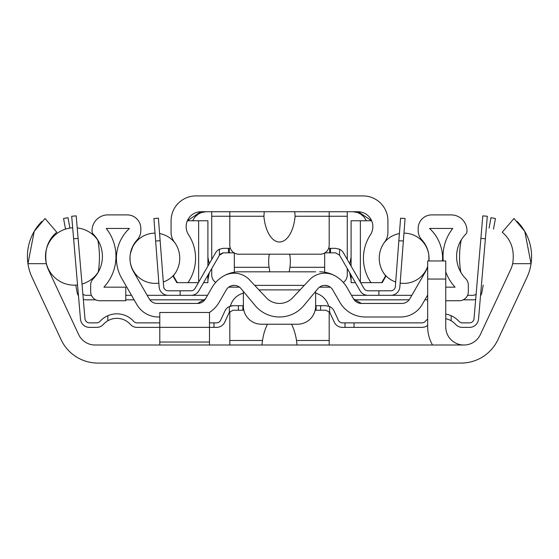 <?xml version="1.0" encoding="UTF-8"?>
<svg xmlns="http://www.w3.org/2000/svg" width="559" height="559" viewBox="0 0 559 559"><rect width="100%" height="100%" fill="white"/><g stroke="black" fill="none" stroke-linecap="round" stroke-linejoin="round"><path stroke-width="0.84" d="M291.553 324.227A39.598 18.07 -90 0 1 296.529 340.487L297.032 345.001M261.968 345.001L262.471 340.487A39.598 18.07 -90 0 1 267.447 324.227M461.098 363.077L97.902 363.077A40.66 40.66 0 0 1 61.05 339.599L32.08 277.46A49.695 49.695 0 0 1 27.95 263.687L34.218 231.384L45.027 218.513L56.787 232.237C47.753 239.776 44.266 250.264 46.327 263.687A31.625 31.625 0 0 0 48.451 269.822L78.644 334.568A18.07 18.07 0 0 0 95.023 345.001L463.977 345.001A18.07 18.07 0 0 0 480.356 334.568L510.549 269.822A31.625 31.625 0 0 0 512.673 263.687C514.734 250.264 511.247 239.776 502.213 232.237L513.973 218.513L524.782 231.384L531.05 263.687A49.695 49.695 0 0 1 526.92 277.46L497.95 339.599A40.66 40.66 0 0 1 461.098 363.077M396.953 363.077L368.654 363.077L396.953 363.077M229.812 311.684L229.812 345.001M209.478 322.871L216.529 322.871A4.521 4.521 0 0 0 220.63 320.251L224.949 310.937A9.035 9.035 0 0 1 230.392 306.129A18.07 18.07 0 0 1 243.368 293.175M329.188 345.001L329.188 311.684M315.632 293.175A18.07 18.07 0 0 1 328.608 306.129A9.035 9.035 0 0 1 334.051 310.937L338.37 320.251A4.521 4.521 0 0 0 342.471 322.871L354.043 322.871L354.043 327.385L342.471 327.385A9.035 9.035 0 0 1 334.268 322.152L329.957 312.837A4.521 4.521 0 0 0 329.642 312.278L325.855 310.217L315.171 310.217M209.478 345.001L209.478 312.481L159.783 312.481L159.783 345.001M445.747 279.046L445.747 260.976L427.677 260.976L427.677 279.046L445.747 279.046L445.747 326.931A18.07 18.07 0 0 0 463.816 345.001M432.519 345.001A36.139 36.139 0 0 1 427.677 326.931L427.677 279.046M463.816 362.987L463.816 363.077A36.139 36.139 0 0 1 462.496 363.05M243.829 310.217L233.145 310.217L229.358 312.278A4.521 4.521 0 0 0 229.043 312.837L224.732 322.152A9.035 9.035 0 0 1 216.529 327.385L209.478 327.385M238.393 310.217L238.393 305.703L243.368 305.703M229.043 312.837A4.521 4.521 0 0 1 229.358 312.278L229.358 306.535L233.145 305.703L238.393 305.703M242.906 310.217L242.906 305.703M315.632 305.703L325.855 305.703L329.642 306.535L325.855 305.703M316.094 310.217L316.094 305.703M320.607 310.217L320.607 305.703M233.145 305.703L231.251 305.899M159.783 327.385L137.074 327.385A9.035 9.035 0 0 1 130.338 324.374A18.07 18.07 0 0 0 103.401 324.374A9.035 9.035 0 0 1 96.665 327.385L89.475 327.385A9.035 9.035 0 0 1 80.475 319.119L73.613 238.763L78.113 238.379L76.192 215.872L71.692 216.256L73.613 238.763M421.926 327.385L354.043 327.385L421.926 327.385A9.035 9.035 0 0 0 427.677 325.324M485.387 238.763L487.308 216.256L482.808 215.872L480.887 238.379L485.387 238.763L478.525 319.119A9.035 9.035 0 0 1 469.525 327.385L462.335 327.385A9.035 9.035 0 0 1 455.599 324.374A18.07 18.07 0 0 0 445.747 318.714M451.169 320.775L451.169 315.716A22.591 22.591 0 0 1 458.967 321.362A4.521 4.521 0 0 0 462.335 322.871L469.525 322.871A4.521 4.521 0 0 0 474.025 318.735L480.887 238.379M354.043 322.871L421.926 322.871A4.521 4.521 0 0 0 425.294 321.362A22.591 22.591 0 0 1 427.677 319.063M445.747 314.123A22.591 22.591 0 0 1 451.169 315.716M78.113 238.379L84.975 318.735A4.521 4.521 0 0 0 89.475 322.871L96.665 322.871A4.521 4.521 0 0 0 100.033 321.362A22.591 22.591 0 0 1 133.706 321.362A4.521 4.521 0 0 0 137.074 322.871L159.783 322.871M107.831 315.716L107.831 320.775A18.07 18.07 0 0 0 103.401 324.374M96.665 327.385L89.475 327.385M96.665 322.871A4.521 4.521 0 0 0 100.033 321.362A4.521 4.521 0 0 1 96.665 322.871A4.521 4.521 0 0 0 100.033 321.362A4.521 4.521 0 0 1 96.665 322.871A4.521 4.521 0 0 0 100.033 321.362A4.521 4.521 0 0 1 96.665 322.871A4.521 4.521 0 0 0 100.033 321.362A4.521 4.521 0 0 1 96.665 322.871M84.975 318.735A4.521 4.521 0 0 0 89.475 322.871A4.521 4.521 0 0 1 84.975 318.735M469.525 322.871A4.521 4.521 0 0 0 474.025 318.735A4.521 4.521 0 0 1 469.525 322.871A4.521 4.521 0 0 0 474.025 318.735A4.521 4.521 0 0 1 469.525 322.871A4.521 4.521 0 0 0 474.025 318.735A4.521 4.521 0 0 1 469.525 322.871A4.521 4.521 0 0 0 474.025 318.735A4.521 4.521 0 0 1 469.525 322.871M469.525 327.385L462.335 327.385M458.967 321.362A4.521 4.521 0 0 0 462.335 322.871A4.521 4.521 0 0 1 458.967 321.362A4.521 4.521 0 0 0 462.335 322.871A4.521 4.521 0 0 1 458.967 321.362A4.521 4.521 0 0 0 462.335 322.871M212.86 286.159L211.952 287.633A31.625 31.625 0 0 1 239.336 271.821L243.361 271.821M327.791 285.852L324.877 285.369L327.791 285.852M234.123 285.369L231.209 285.852L234.123 285.369M329.195 273.288L325.604 272.38M233.396 272.38L229.805 273.288M422.136 304.571L427.677 294.984L422.136 304.571A24.848 24.848 0 0 1 400.621 316.995L365.306 316.995A29.361 29.361 0 0 1 339.879 302.314L332.703 289.89A9.035 9.035 0 0 0 317.938 288.626L303.803 305.605A31.625 31.625 0 0 1 255.197 305.605L241.062 288.626A9.035 9.035 0 0 0 226.297 289.89L219.121 302.314A29.361 29.361 0 0 1 209.346 312.481M304.292 285.369L254.708 285.369M234.969 272.121L234.277 272.226M243.312 271.821L315.688 271.821M289.667 254.205A20.921 10.845 -90 0 1 290.345 261.479A20.921 10.845 -90 0 1 289.911 267.3L289.192 271.821M269.808 271.821L269.089 267.3A20.921 10.845 -90 0 1 268.655 261.479A20.921 10.845 -90 0 1 269.333 254.205M234.326 252.989L234.326 272.219M324.674 272.219L324.674 252.989M324.723 272.226L324.031 272.121M223.523 276.055A21.193 21.193 0 0 1 249.566 279.898L266.329 297.744A18.07 18.07 0 0 0 292.671 297.744L309.434 279.898A21.193 21.193 0 0 1 335.477 276.055A31.625 31.625 0 0 1 347.048 287.633L353.567 298.925A9.035 9.035 0 0 0 361.394 303.446L353.567 298.925A9.035 9.035 0 0 0 361.394 303.446L401.928 303.446A9.035 9.035 0 0 0 409.747 298.925L425.399 271.821A27.105 27.105 0 0 0 427.677 266.734M351.101 280.171L349.724 272.771L347.265 268.509L347.265 274.979A9.035 9.035 0 0 1 343.317 282.449A31.625 31.625 0 0 1 347.048 287.633L346.14 286.159M205.433 298.925L197.607 303.446A9.035 9.035 0 0 0 205.433 298.925L211.952 287.633L205.433 298.925A9.035 9.035 0 0 1 197.607 303.446L157.072 303.446A9.035 9.035 0 0 1 149.253 298.925A9.035 9.035 0 0 0 157.072 303.446M133.056 245.701L130.387 253.548M130.037 256.357L130.086 260.774M158.379 316.995L159.783 316.995L158.379 316.995A24.848 24.848 0 0 1 136.864 304.571L121.862 278.599A40.66 40.66 0 0 1 129.429 228.449L106.238 228.449A45.174 45.174 0 0 1 103.911 287.179L125.775 287.179L125.775 300.735L99.705 300.735A9.035 9.035 0 0 1 90.67 291.7L90.67 285.048A9.035 9.035 0 0 1 93.276 278.696A31.625 31.625 0 0 0 93.318 234.27A4.521 4.521 0 0 1 92.025 231.105L92.025 230.713A15.813 15.813 0 0 1 107.831 214.901L127.256 214.901A13.556 13.556 0 0 1 140.812 228.449L140.812 230.622A13.556 13.556 0 0 1 137.2 239.839A27.105 27.105 0 0 0 133.601 271.821L149.253 298.925M418.188 230.622L418.188 228.449L418.188 230.622A13.556 13.556 0 0 0 421.8 239.839A27.105 27.105 0 0 1 428.893 260.976L428.844 255.121M97.797 240.014A90.348 90.132 90 0 1 98.216 272.198M418.188 228.449A13.556 13.556 0 0 1 431.744 214.901L451.169 214.901A15.813 15.813 0 0 1 466.975 230.713L466.975 231.105A4.521 4.521 0 0 1 465.682 234.27A31.625 31.625 0 0 0 461.203 240.014A90.348 90.132 90 0 0 460.784 272.198A31.625 31.625 0 0 0 465.724 278.696A9.035 9.035 0 0 1 468.33 285.048L468.33 291.7A9.035 9.035 0 0 1 459.295 300.735L445.747 300.735M465.682 234.27A31.625 31.625 0 0 0 465.724 278.696M445.747 287.179L455.089 287.179A45.174 45.174 0 0 1 445.747 271.877A45.174 45.174 0 0 0 455.089 287.179M443.259 260.976A45.174 45.174 0 0 1 452.762 228.449L429.571 228.449A40.66 40.66 0 0 1 442.49 260.976A40.66 40.66 0 0 0 429.571 228.449L452.762 228.449A45.174 45.174 0 0 0 443.259 260.976M315.632 291.393L315.632 306.15A18.07 18.07 0 0 1 297.563 324.227L261.437 324.227A18.07 18.07 0 0 1 243.368 306.15L243.368 291.393M319.664 271.821A31.625 31.625 0 0 1 335.477 276.055M234.088 252.85L223.383 252.85L219.414 255.197L219.414 249.244L223.383 248.329L230.385 248.329M328.615 248.329L335.617 248.329L339.586 249.244L339.586 255.197L335.617 252.85L324.912 252.85M160.14 240.691L158.414 218.171L153.914 218.513L155.633 241.034L160.14 240.691L163.654 286.62A4.521 4.521 0 0 0 168.154 290.792L180.117 290.792L180.117 295.313L191.059 295.313A9.035 9.035 0 0 0 198.885 290.792L219.841 254.562M220.099 254.261L222.922 252.871M403.367 241.034L405.086 218.513L400.586 218.171L398.86 240.691L403.367 241.034L399.853 286.963A9.035 9.035 0 0 1 390.846 295.313L367.941 295.313A9.035 9.035 0 0 1 360.115 290.792L339.53 255.107M390.846 295.313L378.883 295.313L378.883 290.792L390.846 290.792A4.521 4.521 0 0 0 395.346 286.62L398.86 240.691M339.586 249.244A9.035 9.035 0 0 1 343.443 252.85L364.028 288.535A4.521 4.521 0 0 0 367.941 290.792L378.883 290.792M180.117 290.792L191.059 290.792A4.521 4.521 0 0 0 194.972 288.535L215.557 252.85A9.035 9.035 0 0 1 219.414 249.244M191.059 295.313L168.154 295.313A9.035 9.035 0 0 1 159.147 286.963L155.633 241.034M180.117 295.313L168.154 295.313L180.117 295.313M163.654 286.62A4.521 4.521 0 0 0 168.154 290.792A4.521 4.521 0 0 1 163.654 286.62A4.521 4.521 0 0 0 168.154 290.792M390.846 290.792A4.521 4.521 0 0 0 395.346 286.62A4.521 4.521 0 0 1 390.846 290.792A4.521 4.521 0 0 0 395.346 286.62A4.521 4.521 0 0 1 390.846 290.792A4.521 4.521 0 0 0 395.346 286.62A4.521 4.521 0 0 1 390.846 290.792M207.899 266.126L207.899 220.77L187.356 220.77A14.911 14.911 0 0 1 201.058 211.735L200.814 211.742A14.911 14.911 0 0 0 200.723 211.742L187.419 220.77M173.339 276.642L173.639 276.3A27.105 27.105 0 0 1 173.339 276.642L176.812 282.665L177.315 282.665L173.339 275.776A27.105 27.105 0 0 0 174.275 241.928A15.813 15.813 0 0 1 171.082 232.397L171.082 220.77A24.848 24.848 0 0 1 195.923 195.923L363.077 195.923A24.848 24.848 0 0 1 387.918 220.77L387.918 232.397A15.813 15.813 0 0 1 384.725 241.928A27.105 27.105 0 0 0 385.661 275.776L381.685 282.665L382.188 282.665L385.661 276.642L385.361 276.3A27.105 27.105 0 0 0 385.661 276.642M201.121 211.735A14.911 14.911 0 0 0 188.579 234.801A42.917 42.917 0 0 1 187.957 282.665L198.354 282.665L194.972 288.535A4.521 4.521 0 0 1 191.059 290.792M205.978 211.735L201.526 212.525L198.284 214.083L194.93 217.025L192.61 220.77M207.899 257.105L209.213 263.848L211.735 259.467L211.735 211.735M209.276 272.771L207.899 280.171M381.685 282.665L371.043 282.665A42.917 42.917 0 0 1 370.421 234.801A14.911 14.911 0 0 0 357.942 211.735L358.186 211.742M358.277 211.742L371.581 220.77M353.022 211.735L357.474 212.525L360.716 214.083L364.07 217.025L366.39 220.77M351.101 257.105L349.787 263.848M357.942 211.735L201.058 211.735M347.265 259.467L347.265 211.735M211.735 268.509L211.735 274.979A9.035 9.035 0 0 0 215.683 282.449M360.646 282.665L371.043 282.665M351.101 275.168L351.101 282.665L355.426 282.665L360.115 290.792M203.574 282.665L207.899 282.665L207.899 275.168M187.957 282.665L177.315 282.665M371.644 220.77L351.101 220.77L351.101 266.126M294.754 211.735L295.096 216.256A30.843 15.813 90 0 1 279.5 242.005A30.843 15.813 90 0 1 263.904 216.256L264.246 211.735M229.812 211.735L229.812 245.163A9.035 9.035 0 0 0 238.847 254.205L320.153 254.205A9.035 9.035 0 0 0 329.188 245.163L329.188 211.735M97.902 363.077L106.028 363.077M209.932 363.077L243.361 363.077M315.639 363.077L350.584 363.077M497.95 339.599L526.92 277.46M512.673 263.687L531.05 263.687A49.695 49.695 0 0 0 517.04 221.343M61.05 339.599L32.08 277.46M41.96 221.343A49.695 49.695 0 0 0 27.95 263.687L46.327 263.687A31.625 31.625 0 0 0 48.451 269.822M78.644 334.568A18.07 18.07 0 0 0 95.023 345.001M463.977 345.001A18.07 18.07 0 0 0 480.356 334.568M216.529 322.871L213.999 322.871L213.999 327.385L216.529 327.385M329.957 312.837L334.268 322.152M220.63 320.251L224.949 310.937M338.37 320.251A4.521 4.521 0 0 0 342.471 322.871M421.926 322.871A4.521 4.521 0 0 0 425.294 321.362M133.706 321.362A4.521 4.521 0 0 0 137.074 322.871M332.703 289.89L339.879 302.314M231.209 285.852A9.035 9.035 0 0 0 226.297 289.89L219.121 302.314M365.306 316.995L400.621 316.995M401.928 303.446A9.035 9.035 0 0 0 409.747 298.925M136.864 304.571L121.862 278.599M431.744 214.901L451.169 214.901M468.33 291.7L468.33 285.048M466.975 230.713L466.975 231.105M129.429 228.449L106.238 228.449M127.256 214.901L107.831 214.901M125.775 300.735L99.705 300.735M90.67 291.7L90.67 285.048M140.812 228.449L140.812 230.622M92.025 230.713L92.025 231.105M364.028 288.535A4.521 4.521 0 0 0 367.941 290.792M195.923 195.923L224.299 195.923M329.195 195.923L363.077 195.923M387.918 220.77L387.918 232.397M171.082 220.77L171.082 232.397M69.91 228.093L68.002 217.696L63.565 218.513L65.508 229.113M78.484 295.809A9.035 9.035 0 0 1 77.114 292.42L75.772 285.104M489.09 228.093L490.998 217.696L495.435 218.513L493.492 229.113M480.516 295.809A9.035 9.035 0 0 0 481.886 292.42L483.228 285.104M83.326 299.428A9.035 9.035 0 0 0 86.002 299.827L95.764 299.827M125.775 299.827L134.125 299.827M149.847 299.827L204.832 299.827M82.872 294.048A4.521 4.521 0 0 0 86.002 295.313L91.424 295.313M125.775 295.313L131.512 295.313M147.164 295.313L207.515 295.313M228.701 287.179L239.538 287.179M319.462 287.179L330.299 287.179M351.485 295.313L411.836 295.313M467.576 295.313L472.998 295.313A4.521 4.521 0 0 0 476.128 294.048M354.168 299.827L409.153 299.827M424.875 299.827L427.677 299.827M463.236 299.827L472.998 299.827A9.035 9.035 0 0 0 475.674 299.428M262.471 340.487L229.812 340.487M329.188 340.487L296.529 340.487M159.783 342.031L209.478 342.031M159.783 327.343L209.478 327.343M345.001 322.871L345.001 327.385M329.642 312.278L329.642 306.535M269.089 267.3L234.326 267.3M324.674 267.3L289.911 267.3M300.05 289.89L258.95 289.89M229.358 248.329L229.358 252.85M228.449 248.329L228.449 252.85M330.551 248.329L330.551 252.85M329.642 248.329L329.642 252.85M347.265 216.256L295.096 216.256M263.904 216.256L211.735 216.256M198.634 220.77L198.634 282.183M360.366 220.77L360.366 282.183M97.846 240.251A28.684 28.684 0 0 0 77.226 227.939M72.677 227.813A28.684 28.684 0 0 0 45.489 256.462A28.684 28.684 0 0 0 77.554 284.95M82.012 284.056A28.684 28.684 0 0 0 98.237 272.079M383.858 273.386A25.12 25.12 0 0 0 395.702 282.002M400.146 283.099A25.12 25.12 0 0 0 427.677 266.405M428.886 260.976A25.12 25.12 0 0 0 429.032 258.293M429.032 258.244A25.12 25.12 0 0 0 403.968 233.152M399.406 233.557A25.12 25.12 0 0 0 383.858 243.144M175.142 243.144A25.12 25.12 0 0 0 159.595 233.557M155.032 233.152A25.12 25.12 0 0 0 129.968 258.244M129.968 258.293A25.12 25.12 0 0 0 158.854 283.099M163.298 282.002A25.12 25.12 0 0 0 175.142 273.386M202.603 211.735L203.721 211.735M356.397 211.735L355.279 211.735"/></g></svg>
